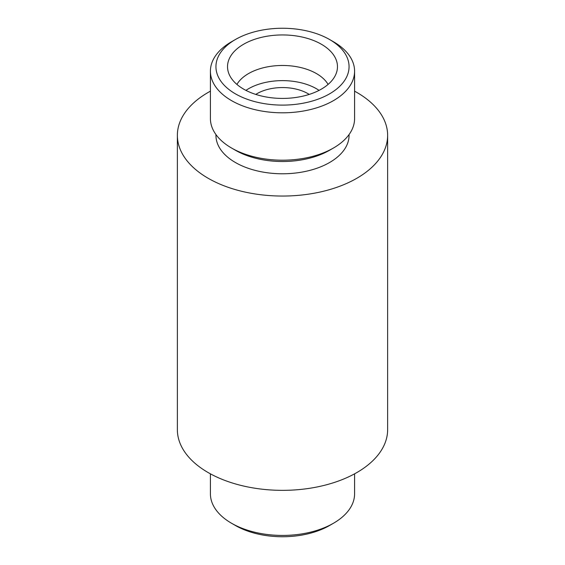 <?xml version="1.0" encoding="UTF-8"?>
<svg xmlns="http://www.w3.org/2000/svg" width="565" height="565" viewBox="0 0 565 565"><rect width="100%" height="100%" fill="white"/><g stroke="black" fill="none" stroke-linecap="round" stroke-linejoin="round"><path stroke-width="0.85" d="M321.365 44.24A54.967 31.732 180 0 1 336.846 71.451A54.967 31.732 180 0 1 282.5 98.416A54.967 31.732 180 0 1 228.154 71.451A54.967 31.732 180 0 1 257.697 38.356A54.967 31.732 180 0 1 321.365 44.24M333.477 41.761L329.565 39.508A66.564 38.427 180 0 1 329.565 93.854A66.564 38.427 180 0 1 235.436 93.854A66.564 38.427 180 0 1 235.436 39.508A66.564 38.427 180 0 1 329.565 39.508L333.477 41.761A72.087 41.619 180 0 1 354.587 71.19A72.087 41.619 180 0 1 282.5 112.809A72.087 41.619 180 0 1 210.413 71.19A72.087 41.619 180 0 1 231.523 41.761L235.436 39.508M236.919 84.418A48.06 27.749 180 0 1 316.485 73.598A48.06 27.749 180 0 1 328.081 84.418M245.93 90.372A48.06 27.749 180 0 1 316.485 88.754A48.06 27.749 180 0 1 319.07 90.372M255.776 94.412A36.047 20.813 180 0 1 307.989 93.656A36.047 20.813 180 0 1 309.224 94.412M354.587 473.83L354.587 493.81A72.087 41.619 180 0 1 333.477 523.239L329.565 525.492A66.564 38.427 180 0 1 235.436 525.492L231.523 523.239A72.087 41.619 180 0 1 210.413 493.81L210.413 473.83M333.477 523.239A72.087 41.619 180 0 1 231.523 523.239M354.587 91.17A105.132 60.695 180 0 1 356.84 92.434A105.132 60.695 180 0 1 387.632 135.353L387.632 429.647A105.132 60.695 180 0 1 282.5 490.349A105.132 60.695 180 0 1 177.368 429.647L177.368 135.353A105.132 60.695 180 0 1 210.413 91.17M387.632 135.353A105.132 60.695 180 0 1 282.5 196.048A105.132 60.695 180 0 1 177.368 135.353M349.064 134.555L349.064 135.353A66.564 38.427 180 0 1 282.5 173.78A66.564 38.427 180 0 1 215.936 135.353L215.936 134.555M354.587 71.19L354.587 118.572A72.087 41.619 180 0 1 333.477 148.002L329.565 150.262A66.564 38.427 180 0 1 235.436 150.262L231.523 148.002A72.087 41.619 180 0 1 210.413 118.572L210.413 71.19M333.477 148.002A72.087 41.619 180 0 1 231.523 148.002"/></g></svg>
